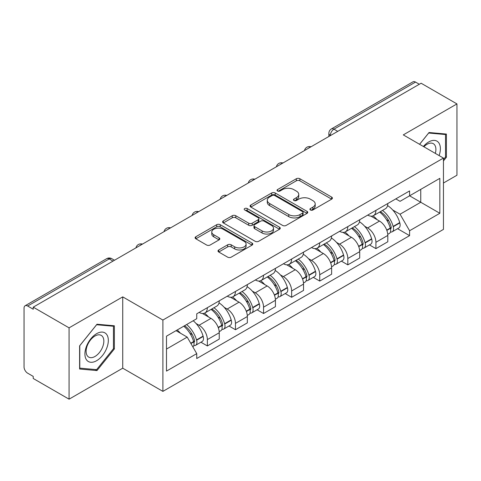 <?xml version="1.0" encoding="UTF-8"?>
<svg xmlns="http://www.w3.org/2000/svg" width="481" height="481" viewBox="0 0 481 481"><rect width="100%" height="100%" fill="white"/><g stroke="black" fill="none" stroke-linecap="round" stroke-linejoin="round"><path stroke-width="0.72" d="M310.419 209.987A1.75 1.01 0 0 0 312.897 209.987L331.674 199.146A2.501 1.443 0 0 0 332.407 198.124A2.501 1.443 0 0 0 331.674 197.102L299.861 178.734A2.501 1.443 0 0 0 296.326 178.734L277.543 189.574A1.75 1.01 0 0 0 277.032 190.29A1.75 1.01 0 0 0 277.543 191.005A1.75 1.01 0 0 0 280.02 191.005L282.449 189.604A7.997 4.618 0 0 1 293.759 189.604L296.41 191.131A7.997 4.618 0 0 1 298.755 194.396A7.997 4.618 0 0 1 296.41 197.661L293.981 199.068A1.75 1.01 0 0 0 293.47 199.783A1.75 1.01 0 0 0 293.981 200.493A1.75 1.01 0 0 0 296.458 200.493L298.887 199.092A7.997 4.618 0 0 1 310.197 199.092L312.848 200.625A7.997 4.618 0 0 1 315.193 203.89A7.997 4.618 0 0 1 312.848 207.155L310.419 208.556A1.75 1.01 0 0 0 309.908 209.271A1.75 1.01 0 0 0 310.419 209.987L310.419 208.556M218.729 249.964A2.501 1.443 0 0 0 217.995 250.986A2.501 1.443 0 0 0 218.729 252.002L227.651 257.161A2.501 1.443 0 0 0 231.187 257.161L252.044 245.118A2.501 1.443 0 0 0 252.778 244.095A2.501 1.443 0 0 0 252.044 243.073L220.232 224.705A2.501 1.443 0 0 0 216.697 224.705L195.839 236.748A2.501 1.443 0 0 0 195.106 237.77A2.501 1.443 0 0 0 195.839 238.786L206.62 245.015A2.501 1.443 0 0 0 210.155 245.015L219.083 239.863A2.501 1.443 0 0 0 219.811 238.841A2.501 1.443 0 0 0 219.083 237.818L213.732 234.734A6.686 3.86 0 0 1 211.778 232.004A6.686 3.86 0 0 1 215.903 228.439A6.686 3.86 0 0 1 223.19 229.275L244.138 241.366A6.686 3.86 0 0 1 246.098 244.095A6.686 3.86 0 0 1 241.967 247.661A6.686 3.86 0 0 1 234.68 246.825L231.187 244.811A2.501 1.443 0 0 0 227.651 244.811L218.729 249.964L218.729 252.002M162.891 320.057L122.733 296.873L69.072 327.85L33.231 307.161L421.115 83.225L456.95 103.914L403.288 134.89L443.446 158.075L162.891 320.057L162.891 391.378L443.446 229.401L443.446 158.075M282.624 225.421A2.501 1.443 0 0 0 286.159 225.421L307.016 213.378A2.501 1.443 0 0 0 307.75 212.361A2.501 1.443 0 0 0 307.016 211.339L275.198 192.971A2.501 1.443 0 0 0 271.669 192.971L250.811 205.008A2.501 1.443 0 0 0 250.078 206.03A2.501 1.443 0 0 0 250.811 207.052L282.624 225.421M245.412 210.365A1.75 1.01 0 0 1 247.186 210.612L247.186 208.532L279.533 227.206A2.501 1.443 0 0 1 280.267 228.228A2.501 1.443 0 0 1 279.533 229.251L258.676 241.288A2.501 1.443 0 0 1 255.14 241.288L223.322 222.919L223.322 220.881A2.501 1.443 0 0 0 222.589 221.897A2.501 1.443 0 0 0 223.322 222.919M223.322 220.881L232.251 215.728A2.501 1.443 0 0 1 235.786 215.728L248.689 223.178A2.501 1.443 0 0 0 252.224 223.178L258.147 219.757A2.501 1.443 0 0 0 258.874 218.735A2.501 1.443 0 0 0 258.147 217.719L244.709 209.963A1.75 1.01 0 0 1 244.198 209.247A1.75 1.01 0 0 1 245.28 208.315A1.75 1.01 0 0 1 247.186 208.532M69.072 327.85L69.072 399.176L33.231 378.487L33.231 376.407L27.651 373.184A5.093 2.94 -120 0 1 24.05 366.943L24.05 308.099A5.093 2.94 -120 0 1 25.102 305.766L106.68 258.67A5.093 2.94 60 0 1 109.223 258.922L27.651 306.018A5.093 2.94 -120 0 0 25.102 305.766M443.446 183.033L456.95 175.234L456.95 103.914M69.072 399.176L122.733 368.193L162.891 391.378M33.231 307.161L33.231 309.241L27.651 306.018M337.74 131.361L333.958 129.173A5.093 2.94 60 0 0 331.415 128.92L412.987 81.824A5.093 2.94 60 0 1 415.53 82.077L333.958 129.173A5.093 2.94 120 0 0 330.357 135.414L330.357 135.618M419.312 84.259L415.53 82.077M375.914 210.371A11.712 6.764 60 0 1 373.49 215.632L385.377 208.772A11.712 6.764 -120 0 0 387.8 203.511M364.634 226.214L367.634 227.94A11.712 6.764 60 0 1 375.914 242.292L387.8 235.425A11.712 6.764 -120 0 0 379.515 221.08L371.013 216.167M387.8 235.425L387.8 241.769L375.914 248.629L369.474 244.913M373.49 215.632A11.712 6.764 60 0 1 367.724 215.103M375.914 242.292L375.914 248.629M347.823 226.593A11.712 6.764 60 0 1 345.4 231.848L357.281 224.988A11.712 6.764 -120 0 0 359.71 219.727M341.378 261.129L347.823 264.851L359.71 257.99L359.71 251.647A11.712 6.764 -120 0 0 351.425 237.301L342.917 232.389M345.4 231.848A11.712 6.764 60 0 1 339.634 231.319M336.544 242.43L339.544 244.162A11.712 6.764 60 0 1 347.823 258.507L347.823 264.851M319.733 242.809A11.712 6.764 60 0 1 317.31 248.07L329.19 241.203A11.712 6.764 -120 0 0 331.619 235.949M313.287 277.351L319.733 281.066L331.619 274.206L331.619 267.863A11.712 6.764 -120 0 0 323.334 253.517L314.827 248.605M317.31 248.07A11.712 6.764 60 0 1 311.538 247.541M308.453 258.652L311.447 260.377A11.712 6.764 60 0 1 319.733 274.729L319.733 281.066M291.642 259.031A11.712 6.764 60 0 1 289.213 264.285L301.1 257.425A11.712 6.764 -120 0 0 303.523 252.164M285.197 293.566L291.642 297.288L303.529 290.428L303.529 284.085A11.712 6.764 -120 0 0 295.244 269.739L286.736 264.827M289.213 264.285A11.712 6.764 60 0 1 283.447 263.756M280.363 274.867L283.357 276.599A11.712 6.764 60 0 1 291.642 290.945L291.642 297.288M263.552 275.246A11.712 6.764 60 0 1 261.123 280.507L273.01 273.641A11.712 6.764 -120 0 0 275.433 268.386M257.107 309.788L263.552 313.504L275.433 306.644L275.433 300.3A11.712 6.764 -120 0 0 267.153 285.954L258.646 281.042M261.123 280.507A11.712 6.764 60 0 1 255.357 279.978M252.272 291.089L255.267 292.815A11.712 6.764 60 0 1 263.552 307.167L263.552 313.504M235.456 291.468A11.712 6.764 60 0 1 233.032 296.723L244.919 289.863A11.712 6.764 -120 0 0 247.342 284.602M229.01 326.004L235.456 329.725L247.342 322.865L247.342 316.522A11.712 6.764 -120 0 0 239.057 302.176L230.555 297.264M233.032 296.723A11.712 6.764 60 0 1 227.266 296.194M224.176 307.305L227.176 309.036A11.712 6.764 60 0 1 235.456 323.382L235.456 329.725M207.365 307.684A11.712 6.764 60 0 1 204.942 312.945L216.823 306.078A11.712 6.764 -120 0 0 219.252 300.823M200.92 342.219L207.365 345.941L219.252 339.081L219.252 332.738A11.712 6.764 -120 0 0 210.967 318.392L202.459 313.48M204.942 312.945A11.712 6.764 60 0 1 199.176 312.416M196.086 323.527L199.08 325.252A11.712 6.764 60 0 1 207.365 339.604L207.365 345.941M395.815 198.881L400.048 201.329L439.844 178.349L420.755 189.37L420.755 202.26L400.048 214.219L392.73 209.993M166.492 349.062L187.199 337.109L196.741 353.637L166.492 371.104L166.492 336.171L196.741 318.705L196.741 313.816L409.59 190.933L409.59 195.815L439.844 213.281L409.59 230.748L400.048 214.219M439.844 178.349L439.844 213.281M196.741 353.637L196.741 358.525L409.59 235.636L409.59 230.748M443.446 160.937L446.416 157.239L446.416 134.067L429.04 132.516L419.57 144.294M122.733 296.873L122.733 368.193M79.605 369.017L96.982 370.568L114.358 348.953L114.358 325.781L96.982 324.23L79.605 345.845L79.605 369.017M187.199 337.109L176.034 330.657M397.565 228.691L409.59 235.636M445.514 156.722L446.416 157.239M95.142 369.51L96.982 370.568M113.456 348.43L114.358 348.953M311.117 210.233L312.848 209.235A7.997 4.618 0 0 0 315.193 205.97L315.193 203.89M298.755 194.396L298.755 196.476A7.997 4.618 0 0 1 296.41 199.741L294.679 200.745M331.643 199.164L299.861 180.814A2.501 1.443 0 0 0 296.326 180.814L278.24 191.252M306.986 213.396L275.198 195.052A2.501 1.443 0 0 0 271.669 195.052L250.841 207.07M302.597 213.071A1.75 1.01 0 0 0 303.108 212.361A1.75 1.01 0 0 0 302.597 211.646L274.669 195.52A1.75 1.01 0 0 0 272.198 195.52L269.631 197A7.997 4.618 0 0 0 267.292 200.264A7.997 4.618 0 0 0 269.631 203.529L288.72 214.55A7.997 4.618 0 0 0 300.036 214.55L302.597 213.071L302.597 215.151A1.75 1.01 0 0 0 303.108 214.436L303.108 212.361M267.292 200.264L267.292 202.345A7.997 4.618 0 0 0 269.631 205.609L269.631 203.529M302.597 215.151L300.036 216.63A7.997 4.618 0 0 1 288.72 216.63L269.631 205.609M223.358 222.937L232.251 217.803L232.251 215.728M258.874 218.735L258.874 220.815A2.501 1.443 0 0 1 258.147 221.837L252.224 225.252A2.501 1.443 0 0 1 248.689 225.252L235.786 217.803A2.501 1.443 0 0 0 232.251 217.803M247.186 210.612L279.497 229.269M262.079 230.904A6.686 3.86 0 0 0 269.366 231.746A6.686 3.86 0 0 0 273.491 228.174A6.686 3.86 0 0 0 271.531 225.445L264.153 221.188A2.501 1.443 0 0 0 260.618 221.188L254.696 224.603A2.501 1.443 0 0 0 253.968 225.625A2.501 1.443 0 0 0 254.696 226.647L262.079 230.904L262.079 232.984A6.686 3.86 0 0 0 269.366 233.82A6.686 3.86 0 0 0 273.491 230.255L273.491 228.174M253.968 225.625L253.968 227.705A2.501 1.443 0 0 0 254.696 228.728L254.696 226.647M262.079 232.984L254.696 228.728M246.098 244.095L246.098 246.176A6.686 3.86 0 0 1 241.967 249.741A6.686 3.86 0 0 1 234.68 248.905L231.187 246.891A2.501 1.443 0 0 0 227.651 246.891L218.759 252.026M211.778 232.004L211.778 234.085A6.686 3.86 0 0 0 213.732 236.814L213.732 234.734M219.047 239.881L213.732 236.814M252.014 245.136L220.232 226.785A2.501 1.443 0 0 0 216.697 226.785L195.869 238.81M380.339 211.676A16.041 9.265 60 0 1 380.417 211.724A16.041 9.265 60 0 1 390.975 226.118L391.071 226.455A3.12 1.804 60 0 1 390.578 228.902A3.12 1.804 60 0 1 390.506 228.938M379.635 212.085A19.354 11.177 60 0 1 390.271 228.054L390.368 228.385A6.427 3.71 60 0 1 389.351 233.435L387.752 234.355M390.452 232.01A6.427 3.71 -120 0 0 392.231 231.77A6.427 3.71 -120 0 0 393.248 226.719L393.151 226.389A19.354 11.177 -120 0 0 382.515 210.419M387.56 205.567A19.354 11.177 60 0 1 399.723 222.595L399.819 222.925A6.427 3.71 60 0 1 398.803 227.976L392.231 231.77M373.034 215.855A19.354 11.177 60 0 1 377.074 219.673M386.483 219.697L388.955 221.122M439.111 155.579A16.552 9.56 120 0 0 438.816 142.869A16.552 9.56 120 0 0 423.376 146.489M435.317 153.385A12.53 7.233 120 0 0 434.71 144.985A12.53 7.233 120 0 0 433.303 143.675A12.53 7.233 120 0 0 423.887 146.783M419.606 144.312L428.679 133.027L445.514 134.536L445.514 156.98L443.446 159.56M444.402 133.886L445.514 134.536M106.758 334.578A16.552 9.56 120 0 0 90.771 338.864A16.552 9.56 120 0 0 86.484 359.8A16.552 9.56 120 0 0 102.471 355.519A16.552 9.56 120 0 0 106.758 334.578M102.651 336.694A12.53 7.233 120 0 0 101.244 335.389A12.53 7.233 120 0 0 89.586 341.239A12.53 7.233 120 0 0 87.301 355.79A12.53 7.233 120 0 0 88.714 357.094A12.53 7.233 120 0 0 100.373 351.244A12.53 7.233 120 0 0 102.651 336.694M96.621 369.642L79.786 368.133L79.786 345.689L96.621 324.741L113.456 326.244L113.456 348.695L96.621 369.642M112.344 325.601L113.456 326.244M352.248 227.898A16.041 9.265 60 0 1 352.326 227.94A16.041 9.265 60 0 1 362.884 242.34L362.981 242.671A3.12 1.804 60 0 1 362.488 245.124A3.12 1.804 60 0 1 362.415 245.16M351.545 228.301A19.354 11.177 60 0 1 362.181 244.27L362.277 244.601A6.427 3.71 60 0 1 361.261 249.651L359.662 250.577M362.361 248.232A6.427 3.71 -120 0 0 364.141 247.986A6.427 3.71 -120 0 0 365.157 242.941L365.061 242.604A19.354 11.177 -120 0 0 354.425 226.635M359.463 221.783A19.354 11.177 60 0 1 371.633 238.81L371.729 239.147A6.427 3.71 60 0 1 370.713 244.192L364.141 247.986M344.943 232.076A19.354 11.177 60 0 1 348.984 235.888M358.393 235.918L360.864 237.343M324.152 244.114A16.041 9.265 60 0 1 324.236 244.162A16.041 9.265 60 0 1 334.794 258.556L334.884 258.892A3.12 1.804 60 0 1 334.391 261.339A3.12 1.804 60 0 1 334.325 261.375M323.454 244.522A19.354 11.177 60 0 1 334.091 260.492L334.181 260.822A6.427 3.71 60 0 1 333.165 265.873L331.571 266.793M334.265 264.448A6.427 3.71 -120 0 0 336.051 264.207A6.427 3.71 -120 0 0 337.067 259.157L336.971 258.826A19.354 11.177 -120 0 0 326.334 242.857M331.373 238.005A19.354 11.177 60 0 1 343.542 255.032L343.638 255.363A6.427 3.71 60 0 1 342.622 260.413L336.051 264.207M316.853 248.292A19.354 11.177 60 0 1 320.893 252.11M330.303 252.134L332.768 253.559M296.062 260.335A16.041 9.265 60 0 1 296.146 260.377A16.041 9.265 60 0 1 306.698 274.777L306.794 275.108A3.12 1.804 60 0 1 306.301 277.561A3.12 1.804 60 0 1 306.229 277.597M295.358 260.738A19.354 11.177 60 0 1 305.994 276.707L306.09 277.038A6.427 3.71 60 0 1 305.074 282.088L303.475 283.014M306.175 280.67A6.427 3.71 -120 0 0 307.954 280.423A6.427 3.71 -120 0 0 308.97 275.379L308.88 275.042A19.354 11.177 -120 0 0 298.244 259.073M303.283 254.221A19.354 11.177 60 0 1 315.452 271.248L315.548 271.585A6.427 3.71 60 0 1 314.532 276.629L307.954 280.423M288.756 264.514A19.354 11.177 60 0 1 292.803 268.326M302.212 268.356L304.677 269.781M267.971 276.551A16.041 9.265 60 0 1 268.049 276.599A16.041 9.265 60 0 1 278.607 290.993L278.703 291.33A3.12 1.804 60 0 1 278.21 293.777A3.12 1.804 60 0 1 278.138 293.813M267.268 276.96A19.354 11.177 60 0 1 277.904 292.929L278 293.26A6.427 3.71 60 0 1 276.984 298.31L275.385 299.23M278.084 296.885A6.427 3.71 -120 0 0 279.864 296.645A6.427 3.71 -120 0 0 280.88 291.594L280.784 291.264A19.354 11.177 -120 0 0 270.148 275.294M275.192 270.442A19.354 11.177 60 0 1 287.361 287.47L287.452 287.8A6.427 3.71 60 0 1 286.435 292.851L279.864 296.645M260.666 280.73A19.354 11.177 60 0 1 264.712 284.548M274.122 284.572L276.587 285.997M239.881 292.773A16.041 9.265 60 0 1 239.959 292.815A16.041 9.265 60 0 1 250.517 307.215L250.613 307.545A3.12 1.804 60 0 1 250.12 309.998A3.12 1.804 60 0 1 250.048 310.035M239.177 293.176A19.354 11.177 60 0 1 249.813 309.145L249.91 309.475A6.427 3.71 60 0 1 248.893 314.526L247.294 315.452M249.994 313.107A6.427 3.71 -120 0 0 251.773 312.86A6.427 3.71 -120 0 0 252.79 307.816L252.693 307.479A19.354 11.177 -120 0 0 242.057 291.51M247.102 286.658A19.354 11.177 60 0 1 259.265 303.685L259.361 304.022A6.427 3.71 60 0 1 258.345 309.067L251.773 312.86M232.576 296.951A19.354 11.177 60 0 1 236.616 300.763M246.025 300.793L248.497 302.218M211.784 308.988A16.041 9.265 60 0 1 211.868 309.036A16.041 9.265 60 0 1 222.426 323.43L222.517 323.767A3.12 1.804 60 0 1 222.024 326.214A3.12 1.804 60 0 1 221.957 326.25M211.087 309.391A19.354 11.177 60 0 1 221.723 325.366L221.819 325.697A6.427 3.71 60 0 1 220.803 330.748L219.204 331.668M221.903 329.323A6.427 3.71 -120 0 0 223.683 329.082A6.427 3.71 -120 0 0 224.699 324.032L224.603 323.701A19.354 11.177 -120 0 0 213.967 307.732M219.005 302.88A19.354 11.177 60 0 1 231.175 319.907L231.271 320.238A6.427 3.71 60 0 1 230.255 325.288L223.683 329.082M204.485 313.167A19.354 11.177 60 0 1 208.526 316.985M217.935 317.009L220.406 318.434M184.56 325.739A16.041 9.265 60 0 1 194.33 339.652L194.426 339.983A3.12 1.804 60 0 1 193.933 342.436A3.12 1.804 60 0 1 193.867 342.472M183.748 326.208A19.354 11.177 60 0 1 193.633 341.582L193.723 341.913A6.427 3.71 60 0 1 192.839 346.879M193.807 345.544A6.427 3.71 -120 0 0 195.593 345.298A6.427 3.71 -120 0 0 196.609 340.253L196.513 339.917A19.354 11.177 -120 0 0 186.628 324.543M193.2 320.749A19.354 11.177 60 0 1 203.084 336.123L203.18 336.453A6.427 3.71 60 0 1 202.164 341.504L195.593 345.298M177.17 330.002A19.354 11.177 60 0 1 180.435 333.201M189.845 333.231L192.31 334.65M330.537 135.516L330.357 135.414A5.093 2.94 0 0 1 328.866 133.333L328.866 136.484M235.456 323.382L247.342 316.522M263.552 307.167L275.433 300.3M291.642 290.945L303.529 284.085M319.733 274.729L331.619 267.863M347.823 258.507L359.71 251.647M207.365 339.604L219.252 332.738M199.08 325.252L210.967 318.392M227.176 309.036L239.057 302.176M255.267 292.815L267.153 285.954M283.357 276.599L295.244 269.739M311.447 260.377L323.334 253.517M339.544 244.162L351.425 237.301M367.634 227.94L379.515 221.08M310.594 147.03A5.093 2.94 120 0 0 308.345 148.328M282.503 163.251A5.093 2.94 120 0 0 280.255 164.55M254.407 179.467A5.093 2.94 120 0 0 252.158 180.766M226.317 195.689A5.093 2.94 120 0 0 224.068 196.988M198.226 211.905A5.093 2.94 120 0 0 195.977 213.203M170.136 228.126A5.093 2.94 120 0 0 167.887 229.425M142.045 244.342A5.093 2.94 120 0 0 139.797 245.641M113.005 261.105L109.223 258.922A5.093 2.94 120 0 1 111.772 258.67A5.093 5.093 0 0 0 106.68 258.67M312.848 209.235L312.848 207.155M293.981 200.493L293.981 199.068M296.41 199.741L296.41 197.661M277.543 191.005L277.543 189.574M296.326 180.814L296.326 178.734M299.861 180.814L299.861 178.734M331.674 199.146L331.674 197.102M250.811 207.052L250.811 205.008M271.669 195.052L271.669 192.971M275.198 195.052L275.198 192.971M307.016 213.378L307.016 211.339M288.72 216.63L288.72 214.55M300.036 216.63L300.036 214.55M235.786 217.803L235.786 215.728M248.689 225.252L248.689 223.178M252.224 225.252L252.224 223.178M258.147 221.837L258.147 219.757M279.533 229.251L279.533 227.206M227.651 246.891L227.651 244.811M231.187 246.891L231.187 244.811M234.68 248.905L234.68 246.825M219.083 239.863L219.083 237.818M195.839 238.786L195.839 236.748M216.697 226.785L216.697 224.705M220.232 226.785L220.232 224.705M252.044 245.118L252.044 243.073M386.844 230.417L390.368 228.385M393.248 226.719L399.819 222.925M393.151 226.389L399.723 222.595M390.265 228.03L391.221 227.477M386.73 230.098L390.271 228.054M358.754 246.633L362.277 244.601M365.157 242.941L371.729 239.147M365.061 242.604L371.633 238.81M362.175 244.246L363.131 243.693M358.634 246.314L362.181 244.27M330.663 262.854L334.181 260.822M337.067 259.157L343.638 255.363M336.971 258.826L343.542 255.032M334.085 260.468L335.041 259.914M330.543 262.536L334.091 260.492M302.573 279.07L306.09 277.038M308.97 275.379L315.548 271.585M308.88 275.042L315.452 271.248M305.988 276.683L306.95 276.13M302.453 278.752L305.994 276.707M274.477 295.292L278 293.26M280.88 291.594L287.452 287.8M280.784 291.264L287.361 287.47M277.898 292.905L278.854 292.352M274.362 294.973L277.904 292.929M246.386 311.508L249.91 309.475M252.79 307.816L259.361 304.022M252.693 307.479L259.265 303.685M246.272 311.189L250.763 308.568M218.296 327.729L221.819 325.697M224.699 324.032L231.271 320.238M224.603 323.701L231.175 319.907M221.717 325.336L222.673 324.789M218.176 327.411L221.723 325.366M190.909 343.536L193.723 341.913M196.609 340.253L203.18 336.453M196.513 339.917L203.084 336.123M190.747 343.248L194.583 341.005M311.027 146.783A5.093 5.093 0 0 0 304.491 150.553M282.936 162.999A5.093 5.093 0 0 0 276.401 166.775M254.84 179.221A5.093 5.093 0 0 0 248.304 182.99M226.749 195.436A5.093 5.093 0 0 0 220.214 199.212M198.659 211.658A5.093 5.093 0 0 0 192.123 215.428M170.569 227.874A5.093 5.093 0 0 0 164.033 231.65M142.478 244.095A5.093 5.093 0 0 0 135.943 247.865M114.496 260.245L111.772 258.67M331.415 128.92A5.093 5.093 0 0 0 328.866 133.333"/></g></svg>
